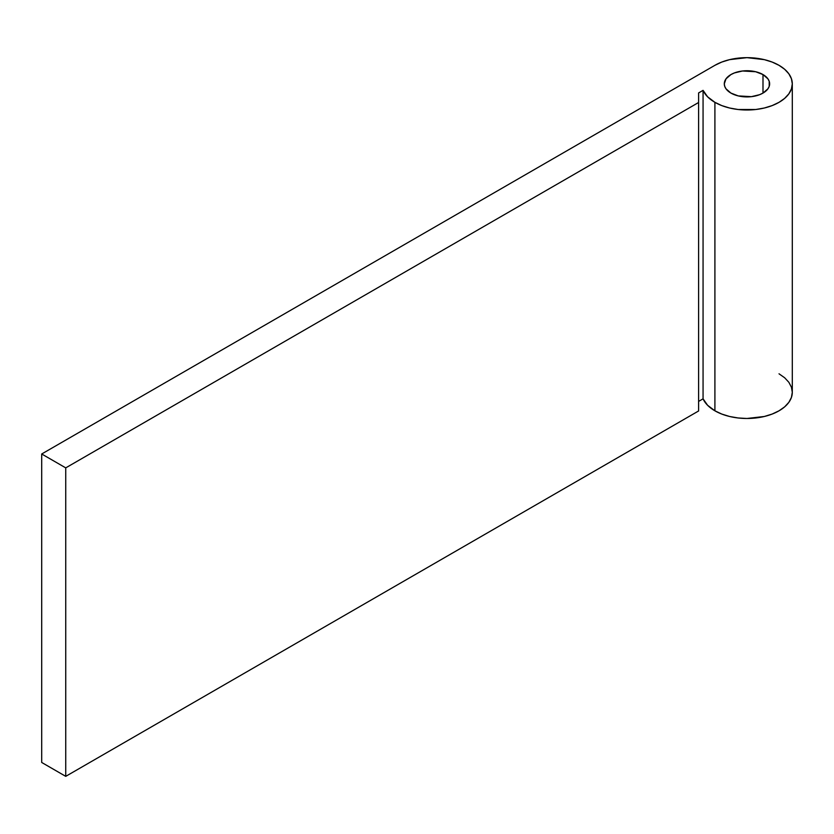 <?xml version="1.0" encoding="UTF-8"?>
<svg xmlns="http://www.w3.org/2000/svg" width="834" height="834" viewBox="0 0 834 834"><rect width="100%" height="100%" fill="white"/><g stroke="black" fill="none" stroke-linecap="round" stroke-linejoin="round"><path stroke-width="1.25" d="M730.938 93.085A22.664 13.083 180 0 1 724.298 83.827A22.664 13.083 180 0 1 738.288 71.734A22.664 13.083 180 0 1 762.995 74.57L762.995 93.085L759.555 94.711L751.382 96.661L738.288 95.92L730.938 93.085L726.018 88.831L724.736 86.382L724.298 83.827L726.018 78.823L730.938 74.57L734.368 72.944L742.541 70.994L755.635 71.734L762.995 74.57L767.905 78.823L769.198 81.273L769.198 86.382L767.905 88.831L762.995 93.085L762.995 74.57A22.664 13.083 180 0 1 769.636 83.827A22.664 13.083 180 0 1 755.635 95.92A22.664 13.083 180 0 1 730.938 93.085M792.3 83.827L792.3 392.303L791.424 397.411L788.849 402.322L784.658 406.846L779.019 410.808L772.148 414.06L764.309 416.489L746.962 418.48L738.121 417.97L729.614 416.489L721.775 414.06L714.905 410.808A45.338 26.177 0 0 1 703.062 398.829L703.062 90.353L703.062 398.829L698.611 401.404L703.062 398.829L707.597 405.282L714.905 410.808L714.905 102.332A45.338 26.177 180 0 1 703.062 90.353L698.611 92.928L698.611 410.964L65.74 776.35L698.611 410.964L698.611 102.488L65.74 467.874L65.74 776.35L41.7 762.464L65.74 776.35L65.74 467.874L41.7 453.988L41.7 762.464L41.7 453.988L714.905 65.323L41.7 453.988L65.74 467.874L698.611 102.488L698.611 92.928L703.062 90.353L707.597 96.807L714.905 102.332L721.775 105.595L729.614 108.013L738.121 109.504L755.812 109.504L764.309 108.013L772.148 105.595L779.019 102.332L784.658 98.37L788.849 93.846L791.424 88.936L792.3 83.827L791.424 78.719L788.849 73.809L784.658 69.285L779.019 65.323L772.148 62.06L764.309 59.641L746.962 57.65L729.614 59.641L721.775 62.06L714.905 65.323A45.338 26.177 180 0 1 779.019 65.323A45.338 26.177 180 0 1 792.3 83.827A45.338 26.177 180 0 1 764.309 108.013A45.338 26.177 180 0 1 714.905 102.332L714.905 410.808A45.338 26.177 0 0 0 764.309 416.489A45.338 26.177 0 0 0 792.3 392.303L791.424 387.195L788.849 382.285L784.658 377.76L779.019 373.799"/></g></svg>
